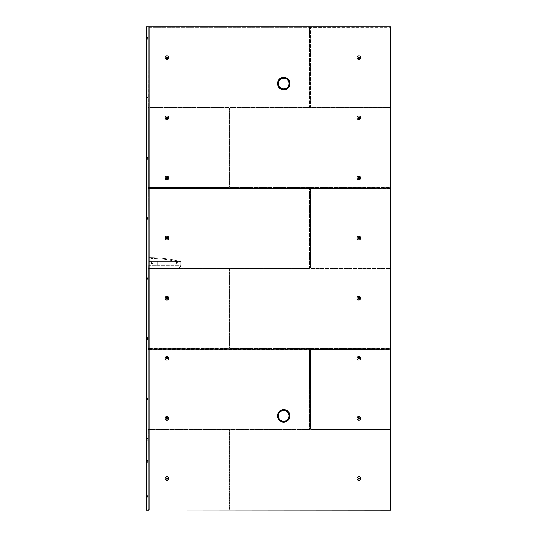 <?xml version="1.0" encoding="UTF-8"?>
<svg xmlns="http://www.w3.org/2000/svg" width="537" height="537" viewBox="0 0 537 537"><rect width="100%" height="100%" fill="white"/><g stroke="black" fill="none" stroke-linecap="round" stroke-linejoin="round"><path stroke-width="0.4" stroke-dasharray="2.69 2.01" d="M146.42 437.48L146.628 441.139L146.42 437.48M146.42 36.248L146.628 39.899A2.061 2.061 0 0 0 147.534 38.698L147.534 38.698A2.061 2.061 0 0 1 146.628 39.899L146.628 36.248A2.061 2.061 0 0 1 147.534 37.449L147.5 38.698L147.534 37.449A2.061 2.061 0 0 0 146.628 36.248L146.42 39.899L146.42 36.248M146.42 96.358L146.628 100.01L146.42 96.358M146.42 156.468L146.628 160.12A2.061 2.061 0 0 0 147.534 158.918L147.534 158.918A2.061 2.061 0 0 1 146.628 160.12L146.628 156.468A2.061 2.061 0 0 1 147.534 157.67L147.5 158.918L147.534 157.67A2.061 2.061 0 0 0 146.628 156.468L146.42 160.12L146.42 156.468M146.42 216.579L146.628 220.23L146.42 216.579M146.42 276.689L146.628 280.348L146.42 276.689M146.42 336.806L146.628 340.458A2.061 2.061 0 0 0 147.534 339.256L147.534 339.256A2.061 2.061 0 0 1 146.628 340.458L146.628 336.806A2.061 2.061 0 0 1 147.534 338.008L147.5 339.256L147.534 338.008A2.061 2.061 0 0 0 146.628 336.806L146.42 340.458L146.42 336.806M146.42 396.917L146.628 400.568L146.42 396.917M146.42 459.531L146.628 463.183A2.061 2.061 0 0 0 147.534 461.981L147.534 461.981A2.061 2.061 0 0 1 146.628 463.183L146.628 459.531A2.061 2.061 0 0 1 147.534 460.733L147.5 461.981L147.534 460.733A2.061 2.061 0 0 0 146.628 459.531L146.42 463.183L146.42 459.531M146.42 494.597L146.628 498.249L146.42 494.597M146.42 34.341L146.675 34.489A0.832 0.832 0 0 1 147.091 35.214L147.091 45.94A0.832 0.832 0 0 1 146.675 46.659L146.42 34.341L146.42 46.806M146.42 366.63L146.675 366.778A0.832 0.832 0 0 1 147.091 367.496L147.091 378.223A0.832 0.832 0 0 1 146.675 378.947L146.42 366.63L146.42 379.095M147.091 413.772L147.091 408.409L147.091 419.135L147.091 413.772L147.091 419.135L146.675 419.853L146.675 407.684L146.42 420.001L146.42 407.536L146.42 420.001M147.091 408.409L146.42 407.536M146.42 73.582L146.675 73.73A0.832 0.832 0 0 1 147.091 74.455L147.091 85.175A0.832 0.832 0 0 1 146.675 85.9L146.42 73.582L146.42 86.048M147.5 439.306L147.5 438.682L147.5 439.306L147.5 438.682L147.5 439.306L147.5 438.682L147.5 439.306L147.5 438.682L147.5 439.306L147.5 438.682L147.5 439.306L147.5 438.682L147.5 439.306L147.5 438.682L147.5 439.306L147.5 438.682L147.5 439.306L146.829 439.306L146.829 438.682L147.5 438.682L146.829 438.682L146.829 439.306L147.5 439.306L146.829 439.306L146.829 439.931L147.5 439.931L146.829 439.931L146.829 438.682L147.5 438.682L146.829 438.682L146.829 439.306L147.5 439.306L146.829 439.306L146.829 439.931L147.5 439.931L146.829 439.931L146.829 438.682L147.5 438.682L146.829 438.682L146.829 439.306L147.5 439.306L146.829 439.306L146.829 439.931L147.5 439.931L146.829 439.931L146.829 438.682L147.5 438.682L146.829 438.682L146.829 439.306L147.5 439.306L146.829 439.306L146.829 439.931L147.5 439.931L146.829 439.931L146.829 438.682L147.5 438.682L146.829 438.682L146.829 439.306L147.5 439.306L146.829 439.306L146.829 439.931L147.5 439.931L146.829 439.931L146.829 438.682L147.5 438.682L146.829 438.682L146.829 439.306L147.5 439.306L146.829 439.306L146.829 439.931L147.5 439.931L146.829 439.931L146.829 438.682L147.5 438.682L146.829 438.682L146.829 439.306L147.5 439.306L146.829 439.306L146.829 439.931L147.5 439.931L146.829 439.931L146.829 438.682L147.5 438.682L146.829 438.682L146.829 439.306L147.5 439.306M147.5 98.184L147.5 97.559L147.5 98.184L147.5 97.559L147.5 98.184L146.829 98.184L146.829 97.559L147.5 97.559L146.829 97.559L146.829 98.184L147.5 98.184L146.829 98.184L146.829 98.808L147.5 98.808L146.829 98.808L146.829 97.559L147.5 97.559L146.829 97.559L146.829 98.184L147.5 98.184M147.5 218.405L147.5 219.029L147.5 217.78L147.5 218.405L147.5 217.78L147.5 218.405L146.829 218.405L146.829 217.78L147.5 217.78L146.829 217.78L146.829 218.405L147.5 218.405L146.829 218.405L146.829 219.029L147.5 219.029L146.829 219.029L146.829 217.78L147.5 217.78L146.829 217.78L146.829 218.405L147.5 218.405M147.5 278.522L147.5 279.146L147.5 277.897L147.5 278.522L147.5 277.897L147.5 278.522L146.829 278.522L146.829 277.897L147.5 277.897L146.829 277.897L146.829 278.522L147.5 278.522L146.829 278.522L146.829 279.146L147.5 279.146L146.829 279.146L146.829 277.897L147.5 277.897L146.829 277.897L146.829 278.522L147.5 278.522M147.5 398.743L147.5 399.367L147.5 398.118L147.5 398.743L147.5 398.118L147.5 398.743L146.829 398.743L146.829 398.118L147.5 398.118L146.829 398.118L146.829 398.743L147.5 398.743L146.829 398.743L146.829 399.367L147.5 399.367L146.829 399.367L146.829 398.118L147.5 398.118L146.829 398.118L146.829 398.743L147.5 398.743M147.5 496.423L147.5 497.047L147.5 495.799L147.5 496.423L147.5 495.799L147.5 496.423L146.829 496.423L146.829 495.799L147.5 495.799L146.829 495.799L146.829 496.423L147.5 496.423L146.829 496.423L146.829 497.047L147.5 497.047L146.829 497.047L146.829 495.799L147.5 495.799L146.829 495.799L146.829 496.423L147.5 496.423M148.937 509.519L148.736 429.808L148.937 509.579L148.736 429.808L148.937 509.579L148.937 430.231L148.937 509.579L148.736 510.15L146.42 510.15L146.42 26.85L148.736 26.85L148.937 27.421L148.736 107.192L148.937 27.481M148.937 430.231L148.937 106.769M148.736 107.608L148.736 187.742L148.736 107.608M148.736 268.708L148.736 348.842L148.736 268.708M147.091 45.94L147.091 35.214M147.091 378.223L147.091 367.496M147.091 85.175L147.091 74.455M148.937 428.969L148.937 349.681M148.937 267.869L148.736 188.158L148.937 267.869M147.5 38.073L146.829 38.073L146.829 37.449L147.5 37.449L146.829 37.449L146.829 38.073L147.5 38.073L146.829 38.073L146.829 38.698L147.5 38.698L146.829 38.698L146.829 37.449L147.5 37.449L146.829 37.449L146.829 38.073L147.5 38.073M147.5 38.698L146.829 38.698L147.5 38.698M146.829 38.698L146.829 38.073L146.829 38.698M147.5 98.808L146.829 98.808L147.5 98.808M146.829 98.808L146.829 98.184L146.829 98.808M147.5 158.294L146.829 158.294L146.829 157.67L147.5 157.67L146.829 157.67L146.829 158.294L147.5 158.294L146.829 158.294L146.829 158.918L147.5 158.918L146.829 158.918L146.829 157.67L147.5 157.67L146.829 157.67L146.829 158.294L147.5 158.294M147.5 158.918L146.829 158.918L147.5 158.918M146.829 158.918L146.829 158.294L146.829 158.918M147.5 219.029L146.829 219.029L147.5 219.029M146.829 219.029L146.829 218.405L146.829 219.029M147.5 279.146L146.829 279.146L147.5 279.146M146.829 279.146L146.829 278.522L146.829 279.146M147.5 338.632L146.829 338.632L146.829 338.008L147.5 338.008L146.829 338.008L146.829 338.632L147.5 338.632L146.829 338.632L146.829 339.256L147.5 339.256L146.829 339.256L146.829 338.008L147.5 338.008L146.829 338.008L146.829 338.632L147.5 338.632M147.5 339.256L146.829 339.256L147.5 339.256M146.829 339.256L146.829 338.632L146.829 339.256M147.5 399.367L146.829 399.367L147.5 399.367M146.829 399.367L146.829 398.743L146.829 399.367M147.5 461.357L146.829 461.357L146.829 460.733L147.5 460.733L146.829 460.733L146.829 461.357L147.5 461.357L146.829 461.357L146.829 461.981L147.5 461.981L146.829 461.981L146.829 460.733L147.5 460.733L146.829 460.733L146.829 461.357L147.5 461.357M147.5 461.981L146.829 461.981L147.5 461.981M146.829 461.981L146.829 461.357L146.829 461.981M147.5 497.047L146.829 497.047L147.5 497.047M146.829 497.047L146.829 496.423L146.829 497.047M147.5 439.931L146.829 439.931L147.5 439.931M146.829 439.931L146.829 439.306L146.829 439.931M148.736 429.392L148.937 429.029M148.736 107.192L148.937 106.829M148.736 268.292L148.937 267.929L178.304 267.929A2.517 2.517 0 0 0 180.821 265.412L180.821 261.64L157.328 261.64L180.821 261.64A127.383 127.383 0 0 0 178.499 261.063A127.383 127.383 0 0 1 180.821 261.64L180.821 265.412L180.821 261.64L180.821 265.412L148.937 265.412L180.821 265.412A2.517 2.517 0 0 1 178.304 267.929A2.517 2.517 0 0 0 180.821 265.412A2.517 2.517 0 0 1 178.304 267.929L148.937 267.929L148.736 268.292L148.937 257.585L148.937 267.929L178.304 267.929L148.937 267.929L148.937 257.585L155.952 257.773A127.383 127.383 0 0 1 176.807 260.667L178.499 261.063A0.839 0.839 0 0 0 177.465 261.875L176.626 261.485L176.807 260.667A127.383 127.383 0 0 0 155.952 257.773L150.038 257.773L151.763 257.612L152.347 258.451L150.877 258.612L150.877 262.083L150.877 258.612L155.911 258.612L152.347 258.451L151.763 257.612L148.937 257.585L148.937 261.64L157.328 261.64L148.937 261.64L148.937 267.929L148.937 257.585A127.383 127.383 0 0 1 180.821 261.64A127.383 127.383 0 0 0 148.937 257.585M148.736 348.842L148.937 348.419L148.736 348.842M148.736 187.742L148.937 187.319L148.736 187.742M148.736 349.258L148.937 349.621M148.736 188.158L148.937 188.521M358.857 480.32A1.826 1.826 0 0 1 357.031 478.494A1.826 1.826 0 0 1 358.857 476.661A1.826 1.826 0 0 1 360.683 478.494A1.826 1.826 0 0 1 358.857 480.32A1.826 1.826 0 0 1 357.031 478.494A1.826 1.826 0 0 1 358.857 476.661A1.826 1.826 0 0 1 360.683 478.494A1.826 1.826 0 0 1 358.857 480.32A1.826 1.826 0 0 1 357.031 478.494A1.826 1.826 0 0 1 358.857 476.661A1.826 1.826 0 0 1 360.683 478.494A1.826 1.826 0 0 1 358.857 480.32M358.857 420.202A1.826 1.826 0 0 1 357.031 418.377A1.826 1.826 0 0 1 358.857 416.551A1.826 1.826 0 0 1 360.683 418.377A1.826 1.826 0 0 1 358.857 420.202A1.826 1.826 0 0 1 357.031 418.377A1.826 1.826 0 0 1 358.857 416.551A1.826 1.826 0 0 1 360.683 418.377A1.826 1.826 0 0 1 358.857 420.202A1.826 1.826 0 0 1 357.031 418.377A1.826 1.826 0 0 1 358.857 416.551A1.826 1.826 0 0 1 360.683 418.377A1.826 1.826 0 0 1 358.857 420.202M358.857 360.092A1.826 1.826 0 0 1 357.031 358.266A1.826 1.826 0 0 1 358.857 356.44A1.826 1.826 0 0 1 360.683 358.266A1.826 1.826 0 0 1 358.857 360.092A1.826 1.826 0 0 1 357.031 358.266A1.826 1.826 0 0 1 358.857 356.44A1.826 1.826 0 0 1 360.683 358.266A1.826 1.826 0 0 1 358.857 360.092A1.826 1.826 0 0 1 357.031 358.266A1.826 1.826 0 0 1 358.857 356.44A1.826 1.826 0 0 1 360.683 358.266A1.826 1.826 0 0 1 358.857 360.092M358.857 299.982A1.826 1.826 0 0 1 357.031 298.156A1.826 1.826 0 0 1 358.857 296.33A1.826 1.826 0 0 1 360.683 298.156A1.826 1.826 0 0 1 358.857 299.982A1.826 1.826 0 0 1 357.031 298.156A1.826 1.826 0 0 1 358.857 296.33A1.826 1.826 0 0 1 360.683 298.156A1.826 1.826 0 0 1 358.857 299.982A1.826 1.826 0 0 1 357.031 298.156A1.826 1.826 0 0 1 358.857 296.33A1.826 1.826 0 0 1 360.683 298.156A1.826 1.826 0 0 1 358.857 299.982M358.857 239.871A1.826 1.826 0 0 1 357.031 238.045A1.826 1.826 0 0 1 358.857 236.22A1.826 1.826 0 0 1 360.683 238.045A1.826 1.826 0 0 1 358.857 239.871A1.826 1.826 0 0 1 357.031 238.045A1.826 1.826 0 0 1 358.857 236.22A1.826 1.826 0 0 1 360.683 238.045A1.826 1.826 0 0 1 358.857 239.871A1.826 1.826 0 0 1 357.031 238.045A1.826 1.826 0 0 1 358.857 236.22A1.826 1.826 0 0 1 360.683 238.045A1.826 1.826 0 0 1 358.857 239.871M358.857 179.761A1.826 1.826 0 0 1 357.031 177.928A1.826 1.826 0 0 1 358.857 176.102A1.826 1.826 0 0 1 360.683 177.928A1.826 1.826 0 0 1 358.857 179.761A1.826 1.826 0 0 1 357.031 177.928A1.826 1.826 0 0 1 358.857 176.102A1.826 1.826 0 0 1 360.683 177.928A1.826 1.826 0 0 1 358.857 179.761A1.826 1.826 0 0 1 357.031 177.928A1.826 1.826 0 0 1 358.857 176.102A1.826 1.826 0 0 1 360.683 177.928A1.826 1.826 0 0 1 358.857 179.761M358.857 119.644A1.826 1.826 0 0 1 357.031 117.818A1.826 1.826 0 0 1 358.857 115.992A1.826 1.826 0 0 1 360.683 117.818A1.826 1.826 0 0 1 358.857 119.644A1.826 1.826 0 0 1 357.031 117.818A1.826 1.826 0 0 1 358.857 115.992A1.826 1.826 0 0 1 360.683 117.818A1.826 1.826 0 0 1 358.857 119.644A1.826 1.826 0 0 1 357.031 117.818A1.826 1.826 0 0 1 358.857 115.992A1.826 1.826 0 0 1 360.683 117.818A1.826 1.826 0 0 1 358.857 119.644M358.857 59.533A1.826 1.826 0 0 1 357.031 57.707A1.826 1.826 0 0 1 358.857 55.882A1.826 1.826 0 0 1 360.683 57.707A1.826 1.826 0 0 1 358.857 59.533A1.826 1.826 0 0 1 357.031 57.707A1.826 1.826 0 0 1 358.857 55.882A1.826 1.826 0 0 1 360.683 57.707A1.826 1.826 0 0 1 358.857 59.533A1.826 1.826 0 0 1 357.031 57.707A1.826 1.826 0 0 1 358.857 55.882A1.826 1.826 0 0 1 360.683 57.707A1.826 1.826 0 0 1 358.857 59.533M166.94 480.32A1.826 1.826 0 0 1 165.114 478.494A1.826 1.826 0 0 1 166.94 476.661A1.826 1.826 0 0 1 168.766 478.494A1.826 1.826 0 0 1 166.94 480.32A1.826 1.826 0 0 1 165.114 478.494A1.826 1.826 0 0 1 166.94 476.661A1.826 1.826 0 0 1 168.766 478.494A1.826 1.826 0 0 1 166.94 480.32A1.826 1.826 0 0 1 165.114 478.494A1.826 1.826 0 0 1 166.94 476.661A1.826 1.826 0 0 1 168.766 478.494A1.826 1.826 0 0 1 166.94 480.32M166.94 420.202A1.826 1.826 0 0 1 165.114 418.377A1.826 1.826 0 0 1 166.94 416.551A1.826 1.826 0 0 1 168.766 418.377A1.826 1.826 0 0 1 166.94 420.202A1.826 1.826 0 0 1 165.114 418.377A1.826 1.826 0 0 1 166.94 416.551A1.826 1.826 0 0 1 168.766 418.377A1.826 1.826 0 0 1 166.94 420.202A1.826 1.826 0 0 1 165.114 418.377A1.826 1.826 0 0 1 166.94 416.551A1.826 1.826 0 0 1 168.766 418.377A1.826 1.826 0 0 1 166.94 420.202M166.94 360.092A1.826 1.826 0 0 1 165.114 358.266A1.826 1.826 0 0 1 166.94 356.44A1.826 1.826 0 0 1 168.766 358.266A1.826 1.826 0 0 1 166.94 360.092A1.826 1.826 0 0 1 165.114 358.266A1.826 1.826 0 0 1 166.94 356.44A1.826 1.826 0 0 1 168.766 358.266A1.826 1.826 0 0 1 166.94 360.092A1.826 1.826 0 0 1 165.114 358.266A1.826 1.826 0 0 1 166.94 356.44A1.826 1.826 0 0 1 168.766 358.266A1.826 1.826 0 0 1 166.94 360.092M166.94 299.982A1.826 1.826 0 0 1 165.114 298.156A1.826 1.826 0 0 1 166.94 296.33A1.826 1.826 0 0 1 168.766 298.156A1.826 1.826 0 0 1 166.94 299.982A1.826 1.826 0 0 1 165.114 298.156A1.826 1.826 0 0 1 166.94 296.33A1.826 1.826 0 0 1 168.766 298.156A1.826 1.826 0 0 1 166.94 299.982A1.826 1.826 0 0 1 165.114 298.156A1.826 1.826 0 0 1 166.94 296.33A1.826 1.826 0 0 1 168.766 298.156A1.826 1.826 0 0 1 166.94 299.982M166.94 239.871A1.826 1.826 0 0 1 165.114 238.045A1.826 1.826 0 0 1 166.94 236.22A1.826 1.826 0 0 1 168.766 238.045A1.826 1.826 0 0 1 166.94 239.871A1.826 1.826 0 0 1 165.114 238.045A1.826 1.826 0 0 1 166.94 236.22A1.826 1.826 0 0 1 168.766 238.045A1.826 1.826 0 0 1 166.94 239.871A1.826 1.826 0 0 1 165.114 238.045A1.826 1.826 0 0 1 166.94 236.22A1.826 1.826 0 0 1 168.766 238.045A1.826 1.826 0 0 1 166.94 239.871M166.94 179.761A1.826 1.826 0 0 1 165.114 177.928A1.826 1.826 0 0 1 166.94 176.102A1.826 1.826 0 0 1 168.766 177.928A1.826 1.826 0 0 1 166.94 179.761A1.826 1.826 0 0 1 165.114 177.928A1.826 1.826 0 0 1 166.94 176.102A1.826 1.826 0 0 1 168.766 177.928A1.826 1.826 0 0 1 166.94 179.761A1.826 1.826 0 0 1 165.114 177.928A1.826 1.826 0 0 1 166.94 176.102A1.826 1.826 0 0 1 168.766 177.928A1.826 1.826 0 0 1 166.94 179.761M166.94 119.644A1.826 1.826 0 0 1 165.114 117.818A1.826 1.826 0 0 1 166.94 115.992A1.826 1.826 0 0 1 168.766 117.818A1.826 1.826 0 0 1 166.94 119.644A1.826 1.826 0 0 1 165.114 117.818A1.826 1.826 0 0 1 166.94 115.992A1.826 1.826 0 0 1 168.766 117.818A1.826 1.826 0 0 1 166.94 119.644A1.826 1.826 0 0 1 165.114 117.818A1.826 1.826 0 0 1 166.94 115.992A1.826 1.826 0 0 1 168.766 117.818A1.826 1.826 0 0 1 166.94 119.644M166.94 59.533A1.826 1.826 0 0 1 165.114 57.707A1.826 1.826 0 0 1 166.94 55.882A1.826 1.826 0 0 1 168.766 57.707A1.826 1.826 0 0 1 166.94 59.533A1.826 1.826 0 0 1 165.114 57.707A1.826 1.826 0 0 1 166.94 55.882A1.826 1.826 0 0 1 168.766 57.707A1.826 1.826 0 0 1 166.94 59.533A1.826 1.826 0 0 1 165.114 57.707A1.826 1.826 0 0 1 166.94 55.882A1.826 1.826 0 0 1 168.766 57.707A1.826 1.826 0 0 1 166.94 59.533M283.717 422.109A6.236 6.236 0 0 1 277.481 415.873A6.236 6.236 0 0 1 283.717 409.644A6.236 6.236 0 0 1 289.953 415.873A6.236 6.236 0 0 1 283.717 422.109M283.717 89.82A6.236 6.236 0 0 1 277.481 83.591A6.236 6.236 0 0 1 283.717 77.355A6.236 6.236 0 0 1 289.953 83.591A6.236 6.236 0 0 1 283.717 89.82M358.132 478.494L358.494 477.87L359.219 477.87L359.582 478.494L359.219 479.118L358.494 479.118L358.132 478.494L358.494 479.118L359.219 479.118L359.582 478.494L359.219 477.87L358.494 477.87L358.132 478.494L358.494 477.87L359.219 477.87M358.857 419.001L358.132 418.377L358.494 417.752L359.219 417.752L359.582 418.377L359.219 419.001L358.494 419.001L359.219 419.001L359.582 418.377L359.219 417.752L358.494 417.752L358.132 418.377L358.494 419.001L358.132 418.377L358.494 417.752L359.219 417.752L359.582 418.377L358.857 419.001M358.132 358.266L358.494 357.642L359.219 357.642L359.582 358.266L359.219 358.891L358.494 358.891L358.132 358.266L358.494 358.891L359.219 358.891L359.582 358.266L359.219 357.642L358.494 357.642L358.132 358.266L358.494 358.891L359.219 358.891L359.582 358.266L359.219 357.642L358.494 357.642M358.857 298.78L358.132 298.156L358.494 297.532L359.219 297.532L359.582 298.156L359.219 298.78L358.494 298.78L359.219 298.78L359.582 298.156L359.219 297.532L358.494 297.532L358.132 298.156L358.494 298.78L358.132 298.156L358.494 297.532L359.219 297.532L359.582 298.156L358.857 298.78M358.132 238.045L358.494 237.421L359.219 237.421L359.582 238.045L359.219 238.67L358.494 238.67L358.132 238.045L358.494 238.67L359.219 238.67L359.582 238.045L359.219 237.421L358.494 237.421L358.132 238.045L358.494 237.421L359.219 237.421L359.582 238.045L359.219 238.67L358.494 238.67L358.132 238.045M358.132 177.928L358.494 177.304L359.219 177.304L359.582 177.928L359.219 178.553L358.494 178.553L358.132 177.928L358.494 178.553L359.219 178.553L359.582 177.928L359.219 177.304L358.494 177.304L358.132 177.928L358.494 177.304L359.219 177.304L359.582 177.928L359.219 178.553L358.494 178.553L358.132 177.928M359.219 118.442L358.494 118.442L358.132 117.818L358.494 117.194L359.219 117.194L359.582 117.818L359.219 118.442L358.494 118.442L359.219 118.442L359.582 117.818L359.219 117.194L358.494 117.194L358.132 117.818L358.494 118.442L358.132 117.818L358.494 117.194L359.219 117.194L359.582 117.818M359.219 58.332L358.494 58.332L358.132 57.707L358.494 57.083L359.219 57.083L359.582 57.707L359.219 58.332L358.494 58.332L358.132 57.707L358.494 58.332L359.219 58.332L359.582 57.707L359.219 57.083L358.494 57.083L358.132 57.707L358.494 57.083L359.219 57.083M166.215 478.494L166.577 477.87L167.302 477.87L167.665 478.494L167.302 479.118L166.577 479.118L166.215 478.494L166.577 479.118L167.302 479.118L167.665 478.494L167.302 477.87L166.577 477.87L166.215 478.494L166.577 477.87L167.302 477.87L167.665 478.494L167.302 479.118L166.577 479.118M167.302 419.001L166.577 419.001L166.215 418.377L166.577 417.752L167.302 417.752L167.665 418.377L167.302 419.001L166.577 419.001L167.302 419.001L167.665 418.377L167.302 417.752L166.577 417.752L166.215 418.377L166.577 419.001L166.215 418.377L166.577 417.752L167.302 417.752L167.665 418.377M166.215 358.266L166.577 357.642L167.302 357.642L167.665 358.266L167.302 358.891L166.577 358.891L166.215 358.266L166.577 358.891L167.302 358.891L167.665 358.266L167.302 357.642L166.577 357.642L166.215 358.266L166.577 357.642L167.302 357.642L167.665 358.266L167.302 358.891L166.577 358.891M166.215 298.156L166.577 297.532L167.302 297.532L167.665 298.156L167.302 298.78L166.577 298.78L166.215 298.156L166.577 297.532L167.302 297.532L167.665 298.156L167.302 298.78L166.577 298.78L167.302 298.78L167.665 298.156L167.302 297.532L166.577 297.532L166.215 298.156L166.577 298.78M166.215 238.045L166.577 237.421L167.302 237.421L167.665 238.045L167.302 238.67L166.577 238.67L166.215 238.045L166.577 238.67L167.302 238.67L167.665 238.045L167.302 237.421L166.577 237.421L166.215 238.045L166.577 237.421L167.302 237.421L167.665 238.045L167.302 238.67L166.577 238.67L166.215 238.045M166.215 177.928L166.577 177.304L167.302 177.304L167.665 177.928L167.302 178.553L166.577 178.553L166.215 177.928L166.577 178.553L167.302 178.553L167.665 177.928L167.302 177.304L166.577 177.304L166.215 177.928L166.577 177.304L167.302 177.304L167.665 177.928L167.302 178.553L166.577 178.553L166.215 177.928M167.665 117.818L167.302 118.442L166.577 118.442L166.215 117.818L166.577 117.194L167.302 117.194L167.665 117.818L167.302 118.442L166.577 118.442L167.302 118.442L167.665 117.818L167.302 117.194L166.577 117.194L166.215 117.818L166.577 118.442M166.215 57.707L166.577 57.083L167.302 57.083L167.665 57.707L167.302 58.332L166.577 58.332L166.215 57.707L166.577 58.332L167.302 58.332L167.665 57.707L167.302 57.083L166.577 57.083L166.215 57.707L166.577 57.083L167.302 57.083L167.665 57.707L167.302 58.332L166.577 58.332M148.937 108.031L148.937 187.319M148.937 269.131L148.937 348.419M148.937 26.85L390.58 26.85L390.58 510.15L390.58 429.392L310.668 429.392L310.238 428.969L310.238 349.681L310.668 349.258L390.58 349.258L390.58 268.292L310.668 268.292L310.238 267.869L310.238 188.581L310.668 188.158L390.58 188.158L390.58 107.192L310.668 107.192L310.238 106.769L310.238 27.481L310.668 27.058L390.58 26.85L149.185 26.85L155.059 26.85L155.059 510.15L155.059 26.85L149.185 26.85L149.924 26.85L149.924 510.15L149.185 510.15L149.185 26.85L149.185 510.15L149.185 26.85L149.185 510.15L155.059 510.15L149.917 510.15L149.917 26.85L149.924 510.15L149.924 26.85L155.059 26.85L149.185 26.85L390.58 26.85L390.58 27.239L310.668 27.058L390.58 27.239L310.601 27.481L310.601 106.769L390.58 106.829L390.58 27.239L310.42 27.481L390.58 27.421L390.58 107.192L310.668 107.192L310.238 106.769L310.42 27.481L310.42 106.769L390.58 106.829L310.42 106.769L310.668 27.058L310.238 27.481L310.238 106.769L310.668 107.192L390.58 107.011L390.58 188.339L310.668 188.158L390.58 188.339L310.601 188.581L310.601 267.869L390.58 267.929L390.58 188.339L310.42 188.581L390.58 188.521L390.58 268.292L310.668 268.292L310.238 267.869L310.42 188.581L310.42 267.869L390.58 267.929L310.42 267.869L310.668 188.158L310.238 188.581L310.238 267.869L310.668 268.292L390.58 268.111L390.58 349.439L310.668 349.258L390.58 349.439L310.601 349.681L310.601 428.969L390.58 429.029L390.58 349.439L310.42 349.681L390.58 349.621L390.58 429.392L310.668 429.392L310.238 428.969L310.42 349.681L310.42 428.969L390.58 429.029L310.42 428.969L310.668 349.258L310.238 349.681L310.238 428.969L310.668 429.392L390.58 429.211L390.58 509.902L149.145 510.15L390.58 510.15L148.971 509.895L149.185 26.85L309.399 27.058L309.829 27.481L309.829 106.769L309.399 107.192L149.185 107.192L148.937 26.85L309.399 27.058L309.829 27.481L309.829 106.769L309.399 107.192L148.971 107.192L148.971 106.829L309.466 106.769L309.399 27.421L149.185 27.421L148.971 27.058L149.185 107.608L228.849 107.608L229.279 108.031L229.279 187.319L228.849 187.742L149.185 187.742L148.971 107.192L148.971 107.608L228.849 107.608L229.279 108.031L229.279 187.319L228.849 187.742L148.971 187.742L148.971 187.379L228.916 187.319L228.916 108.031L149.185 107.971L228.849 107.789L149.185 107.789L149.185 187.379L229.098 187.319L228.849 107.789L228.849 187.742L229.279 187.319L229.279 108.031L228.849 107.608L148.971 107.608L149.185 188.158L309.399 188.158L309.829 188.581L309.829 267.869L309.399 268.292L149.185 268.292L148.971 187.742L148.971 188.158L309.399 188.158L309.829 188.581L309.829 267.869L309.399 268.292L148.971 268.292L148.971 267.929L309.466 267.869L309.399 188.521L149.185 188.521L148.971 188.158L149.185 268.708L228.849 268.708L229.279 269.131L229.279 348.419L228.849 348.842L149.185 348.842L148.971 268.292L148.971 268.708L228.849 268.708L229.279 269.131L229.279 348.419L228.849 348.842L148.971 348.842L148.971 348.479L228.916 348.419L228.916 269.131L149.185 269.071L148.971 268.708L149.185 349.258L309.399 349.258L309.829 349.681L309.829 428.969L309.399 429.392L149.185 429.392L148.971 429.029L309.466 428.969L309.399 349.621L148.971 349.621L149.185 349.258L309.399 349.258L309.829 349.681L309.829 428.969L309.399 429.392L148.971 429.392L148.971 348.842L149.185 429.808L228.849 429.808L229.279 430.231L229.279 509.902L228.916 510.11L228.916 430.231L149.185 430.171L149.185 429.808L228.849 429.808L229.279 430.231L229.279 510.116L229.688 509.902L229.688 430.231L230.118 429.808L389.949 429.808L390.379 430.231L390.379 510.116L390.016 510.11L389.949 430.171L230.118 430.171L230.051 509.895L230.118 429.808L389.949 429.808L390.379 430.231L390.379 510.116L229.688 510.116L229.688 430.231L229.87 509.895L390.016 509.895L389.949 429.989L229.87 430.231L390.379 430.231L389.949 429.808L230.118 429.808L229.688 430.231L229.688 510.116L149.145 510.15L148.971 430.171L229.098 430.231L148.971 430.171L148.971 429.392L148.937 509.935M389.949 107.789L390.379 108.031L390.379 187.319L389.949 187.742L230.118 187.742L229.688 187.319L229.688 108.031L230.118 107.608L389.949 107.608L390.379 108.031L390.379 187.319L389.949 187.742L230.118 187.742L229.688 187.319L229.688 108.031L230.118 107.608L389.949 107.608L230.118 107.789L390.379 108.031L389.949 107.608L389.949 187.379L230.118 187.379L229.87 108.031L230.118 187.561L389.949 187.561L230.118 187.379L389.949 187.561L389.949 107.789M389.949 268.889L390.379 269.131L390.379 348.419L389.949 348.842L230.118 348.842L229.688 348.419L229.688 269.131L230.118 268.708L389.949 268.708L390.379 269.131L390.379 348.419L389.949 348.842L230.118 348.842L229.688 348.419L229.688 269.131L230.118 268.708L389.949 268.708L230.118 268.889L390.379 269.131L389.949 268.708L389.949 348.479L230.118 348.479L229.87 269.131L230.118 348.661L389.949 348.661L230.118 348.479L389.949 348.661L389.949 268.889M180.821 261.64A127.383 127.383 0 0 0 178.499 261.063L151.716 261.036L150.038 260.667A0.839 0.819 -0 0 1 150.877 261.485L151.716 261.875L150.877 261.485L150.877 258.612A0.839 0.839 0 0 0 150.038 257.773A0.839 0.839 -0 0 1 150.877 258.612L150.877 262.083L152.555 263.761L175.787 263.761L177.465 262.083A1.678 1.678 0 0 1 175.787 263.761L152.555 263.761A1.678 1.678 0 0 1 150.877 262.083L150.877 261.485A0.839 0.819 0 0 0 150.038 260.667L151.716 261.036L151.716 261.875L177.465 261.875A0.839 0.839 0 0 1 178.499 261.063L176.807 260.667L176.626 261.485L177.465 261.875A0.839 0.839 0 0 1 178.499 261.063A0.839 0.839 0 0 0 177.465 261.875L151.716 261.875L151.716 261.036L157.328 261.063L157.328 261.64L157.328 261.063L150.561 260.895L150.877 261.485L150.561 260.895L157.328 261.036L157.328 262.083L151.716 262.083L152.555 263.761L151.716 261.875L150.877 262.083L155.911 262.083L155.952 257.773A127.383 127.383 0 0 1 176.807 260.667M175.787 263.761L176.626 262.083L175.787 263.761L152.555 263.761L175.787 263.761A1.678 1.678 0 0 0 177.465 262.083L175.787 263.761M155.952 257.773L155.911 258.612A126.544 126.544 0 0 1 176.626 261.485L176.626 262.083L176.626 261.485A126.544 126.544 0 0 0 155.911 258.612L155.911 262.083L176.626 262.083L155.911 262.083L155.911 263.761L155.911 262.083L150.877 262.083A1.678 1.678 0 0 0 152.555 263.761L151.911 263.633L152.555 263.761L150.877 262.083L157.328 262.083L157.328 263.761L157.328 261.036L178.499 261.063A0.839 0.839 0 0 0 177.465 261.875A0.839 0.839 0 0 1 178.499 261.063M154.112 510.15L149.185 510.15L154.112 510.15M359.582 478.494L359.219 479.118L358.494 479.118M166.215 117.818L166.577 117.194L167.302 117.194M148.736 27.058L148.937 27.421M283.717 421.961A6.088 6.088 0 0 1 277.636 415.873A6.088 6.088 0 0 1 283.717 409.791A6.088 6.088 0 0 1 289.805 415.873A6.088 6.088 0 0 1 283.717 421.961M277.636 83.591A6.088 6.088 0 0 1 283.717 77.503A6.088 6.088 0 0 1 289.805 83.591A6.088 6.088 0 0 1 283.717 89.672A6.088 6.088 0 0 1 277.636 83.591M283.717 421.236A5.363 5.363 0 0 1 278.354 415.873A5.363 5.363 0 0 1 283.717 410.51A5.363 5.363 0 0 1 289.081 415.873A5.363 5.363 0 0 1 283.717 421.236M278.354 83.591A5.363 5.363 0 0 1 283.717 78.227A5.363 5.363 0 0 1 289.081 83.591A5.363 5.363 0 0 1 283.717 88.954A5.363 5.363 0 0 1 278.354 83.591M229.098 509.895L228.916 430.231L229.279 430.231L228.849 429.808L228.849 430.171L149.185 430.171L149.185 509.895L229.098 509.895L229.098 430.231L229.098 509.895M390.198 509.895L390.198 430.231L390.198 509.895M149.185 107.011L309.648 106.769L309.399 27.239L149.185 27.239L309.399 27.239L309.399 107.192L309.829 106.769L309.829 27.481L309.399 27.058L309.399 27.421L149.185 27.421L149.185 107.011L309.399 107.011L149.185 107.011M149.185 187.561L228.849 187.561L149.185 187.561M149.185 268.111L309.648 267.869L309.399 188.339L149.185 188.339L309.399 188.339L309.399 268.292L309.829 267.869L309.829 188.581L309.399 188.158L309.399 188.521L149.185 188.521L149.185 268.111L309.399 268.111L149.185 268.111M149.185 348.661L229.098 348.419L229.098 269.131L149.185 268.889L229.098 269.131L228.849 348.842L229.279 348.419L229.279 269.131L228.849 268.708L228.849 269.071L149.185 269.071L149.185 348.661L228.849 348.661L149.185 348.661M149.185 429.211L309.648 428.969L309.399 349.439L149.185 349.439L309.399 349.439L309.399 429.392L309.829 428.969L309.829 349.681L309.399 349.258L309.399 349.621L149.185 349.621L149.185 429.211L309.399 429.211L149.185 429.211M150.038 260.667L150.038 257.773L150.038 260.667M157.328 265.412L157.328 261.64L157.328 265.412M177.465 262.083L157.328 262.083L177.465 262.083M154.213 510.15L154.213 26.85L154.213 510.15M157.328 261.063L178.304 261.036L157.328 261.036M390.198 348.419L389.949 348.842L390.198 348.419M230.118 348.661L229.688 348.419L230.118 348.661M229.87 269.131L230.118 268.708L229.87 269.131M390.198 187.319L389.949 187.742L390.198 187.319M230.118 187.561L229.688 187.319L230.118 187.561M229.87 108.031L230.118 107.608L229.87 108.031M147.534 439.931L146.628 441.139L147.534 439.931M147.534 98.808L146.628 100.01L147.534 98.808M147.534 219.029L146.628 220.23L147.534 219.029M147.534 279.146L146.628 280.348L147.534 279.146M147.534 399.367L146.628 400.568L147.534 399.367M147.534 497.047L146.628 498.249L147.534 497.047M147.534 438.682L146.628 437.48L147.534 438.682M147.534 97.559L146.628 96.358L147.534 97.559M147.534 217.78L146.628 216.579L147.534 217.78M147.534 277.897L146.628 276.689L147.534 277.897M147.534 398.118L146.628 396.917L147.534 398.118M147.534 495.799L146.628 494.597L147.534 495.799"/><path stroke-width="0.81" d="M148.836 27.239L148.736 26.85L146.42 26.85L146.42 510.15L148.736 510.15L148.836 509.519M148.937 27.421L148.937 509.579M148.937 349.621L148.736 349.258L148.836 349.681M148.836 348.419L148.736 348.842L148.836 348.419M148.937 188.521L148.736 188.158L148.836 188.581M148.836 268.111L148.937 269.131M148.736 107.608L148.836 108.031M148.836 187.319L148.736 187.742L148.937 187.379M148.736 348.842L148.937 348.479M148.736 429.392L148.937 429.029M148.937 509.519L148.937 27.481M148.937 106.769L148.937 108.031M148.937 187.319L148.937 257.585M148.937 348.419L148.937 349.681M148.937 428.969L148.937 430.231M358.857 476.661A1.826 1.826 0 0 1 360.683 478.494A1.826 1.826 0 0 1 358.857 480.32A1.826 1.826 0 0 1 357.031 478.494A1.826 1.826 0 0 1 358.857 476.661M358.857 416.551A1.826 1.826 0 0 1 360.683 418.377A1.826 1.826 0 0 1 358.857 420.202A1.826 1.826 0 0 1 357.031 418.377A1.826 1.826 0 0 1 358.857 416.551M358.857 356.44A1.826 1.826 0 0 1 360.683 358.266A1.826 1.826 0 0 1 358.857 360.092A1.826 1.826 0 0 1 357.031 358.266A1.826 1.826 0 0 1 358.857 356.44M358.857 296.33A1.826 1.826 0 0 1 360.683 298.156A1.826 1.826 0 0 1 358.857 299.982A1.826 1.826 0 0 1 357.031 298.156A1.826 1.826 0 0 1 358.857 296.33M358.857 236.22A1.826 1.826 0 0 1 360.683 238.045A1.826 1.826 0 0 1 358.857 239.871A1.826 1.826 0 0 1 357.031 238.045A1.826 1.826 0 0 1 358.857 236.22M358.857 176.102A1.826 1.826 0 0 1 360.683 177.928A1.826 1.826 0 0 1 358.857 179.761A1.826 1.826 0 0 1 357.031 177.928A1.826 1.826 0 0 1 358.857 176.102M358.857 115.992A1.826 1.826 0 0 1 360.683 117.818A1.826 1.826 0 0 1 358.857 119.644A1.826 1.826 0 0 1 357.031 117.818A1.826 1.826 0 0 1 358.857 115.992M358.857 55.882A1.826 1.826 0 0 1 360.683 57.707A1.826 1.826 0 0 1 358.857 59.533A1.826 1.826 0 0 1 357.031 57.707A1.826 1.826 0 0 1 358.857 55.882M166.94 476.661A1.826 1.826 0 0 1 168.766 478.494A1.826 1.826 0 0 1 166.94 480.32A1.826 1.826 0 0 1 165.114 478.494A1.826 1.826 0 0 1 166.94 476.661M166.94 416.551A1.826 1.826 0 0 1 168.766 418.377A1.826 1.826 0 0 1 166.94 420.202A1.826 1.826 0 0 1 165.114 418.377A1.826 1.826 0 0 1 166.94 416.551M166.94 356.44A1.826 1.826 0 0 1 168.766 358.266A1.826 1.826 0 0 1 166.94 360.092A1.826 1.826 0 0 1 165.114 358.266A1.826 1.826 0 0 1 166.94 356.44M166.94 296.33A1.826 1.826 0 0 1 168.766 298.156A1.826 1.826 0 0 1 166.94 299.982A1.826 1.826 0 0 1 165.114 298.156A1.826 1.826 0 0 1 166.94 296.33M166.94 236.22A1.826 1.826 0 0 1 168.766 238.045A1.826 1.826 0 0 1 166.94 239.871A1.826 1.826 0 0 1 165.114 238.045A1.826 1.826 0 0 1 166.94 236.22M166.94 176.102A1.826 1.826 0 0 1 168.766 177.928A1.826 1.826 0 0 1 166.94 179.761A1.826 1.826 0 0 1 165.114 177.928A1.826 1.826 0 0 1 166.94 176.102M166.94 115.992A1.826 1.826 0 0 1 168.766 117.818A1.826 1.826 0 0 1 166.94 119.644A1.826 1.826 0 0 1 165.114 117.818A1.826 1.826 0 0 1 166.94 115.992M166.94 55.882A1.826 1.826 0 0 1 168.766 57.707A1.826 1.826 0 0 1 166.94 59.533A1.826 1.826 0 0 1 165.114 57.707A1.826 1.826 0 0 1 166.94 55.882M283.717 409.644A6.236 6.236 0 0 1 289.953 415.873A6.236 6.236 0 0 1 283.717 422.109A6.236 6.236 0 0 1 277.481 415.873A6.236 6.236 0 0 1 283.717 409.644M283.717 77.355A6.236 6.236 0 0 1 289.953 83.591A6.236 6.236 0 0 1 283.717 89.82A6.236 6.236 0 0 1 277.481 83.591A6.236 6.236 0 0 1 283.717 77.355M358.494 479.118L358.132 478.494L358.494 479.118L359.219 479.118L359.582 478.494L359.219 479.118M359.582 418.377L359.219 419.001L359.582 418.377L359.219 417.752L358.494 417.752L358.132 418.377L358.494 419.001L359.219 419.001M358.494 358.891L358.132 358.266L358.494 358.891L359.219 358.891L358.494 358.891M358.857 297.532L358.132 298.156L358.494 298.78L359.219 298.78L359.582 298.156L359.219 297.532M358.494 238.67L358.132 238.045L358.494 238.67L359.219 238.67L358.494 238.67M359.582 238.045L359.219 238.67L359.582 238.045L359.219 237.421L358.494 237.421L358.132 238.045M359.582 177.928L359.219 178.553L359.582 177.928L359.219 177.304L358.494 177.304L358.132 177.928L358.494 178.553L359.219 178.553M359.582 117.818L359.219 118.442L359.582 117.818L359.219 117.194L359.582 117.818M358.494 57.083L359.219 57.083L359.582 57.707L359.219 58.332L359.582 57.707L359.219 57.083L358.494 57.083L358.132 57.707L358.494 58.332L359.219 58.332M166.577 479.118L166.215 478.494L166.577 479.118L167.302 479.118L167.665 478.494L167.302 477.87L166.577 477.87L166.215 478.494M167.665 418.377L167.302 419.001L167.665 418.377L167.302 417.752L167.665 418.377M166.577 358.891L166.215 358.266L166.577 358.891L167.302 358.891L166.577 358.891M167.665 358.266L167.302 358.891L167.665 358.266L167.302 357.642L166.577 357.642L166.215 358.266L166.577 357.642L167.302 357.642M166.577 238.67L166.215 238.045L166.577 238.67L167.302 238.67L166.577 238.67M166.577 178.553L166.215 177.928L166.577 178.553L167.302 178.553L167.665 177.928L167.302 177.304L166.577 177.304L166.215 177.928M167.665 117.818L167.302 118.442L167.665 117.818L167.302 117.194L167.665 117.818M166.577 58.332L166.215 57.707L166.577 58.332L167.302 58.332L167.665 57.707L167.302 58.332M167.665 57.707L167.302 57.083L166.577 57.083L166.215 57.707M167.302 117.194L166.577 117.194L166.215 117.818L166.577 118.442L167.302 118.442M167.302 238.67L167.665 238.045L167.302 237.421L166.577 237.421L166.215 238.045M166.577 298.78L167.302 298.78L167.665 298.156L167.302 297.532L166.577 297.532L166.215 298.156L166.577 298.78L166.215 298.156M167.302 417.752L166.577 417.752L166.215 418.377L166.577 419.001L167.302 419.001M359.219 117.194L358.494 117.194L358.132 117.818L358.494 118.442L359.219 118.442M359.219 358.891L359.582 358.266L359.219 357.642L358.494 357.642L358.132 358.266L358.494 357.642M359.219 477.87L359.582 478.494L359.219 477.87L358.494 477.87L358.132 478.494L358.494 477.87M166.577 57.083L167.302 57.083M166.577 118.442L166.215 117.818L166.577 117.194M166.577 237.421L167.302 237.421M166.215 418.377L166.577 417.752M358.857 118.442L358.494 118.442M358.132 177.928L358.494 177.304M358.494 298.78L358.132 298.156L358.494 297.532M358.857 419.001L358.494 419.001M358.132 418.377L358.494 417.752M148.937 509.935L390.58 510.15L390.58 26.85L148.937 26.85M283.717 409.791A6.088 6.088 0 0 1 289.805 415.873A6.088 6.088 0 0 1 283.717 421.961A6.088 6.088 0 0 1 277.636 415.873A6.088 6.088 0 0 1 283.717 409.791M283.717 77.503A6.088 6.088 0 0 1 289.805 83.591A6.088 6.088 0 0 1 283.717 89.672A6.088 6.088 0 0 1 277.636 83.591A6.088 6.088 0 0 1 283.717 77.503M283.717 410.51A5.363 5.363 0 0 1 289.081 415.873A5.363 5.363 0 0 1 283.717 421.236A5.363 5.363 0 0 1 278.354 415.873A5.363 5.363 0 0 1 283.717 410.51M289.081 83.591A5.363 5.363 0 0 1 283.717 88.954A5.363 5.363 0 0 1 278.354 83.591A5.363 5.363 0 0 1 283.717 78.227A5.363 5.363 0 0 1 289.081 83.591"/></g></svg>
